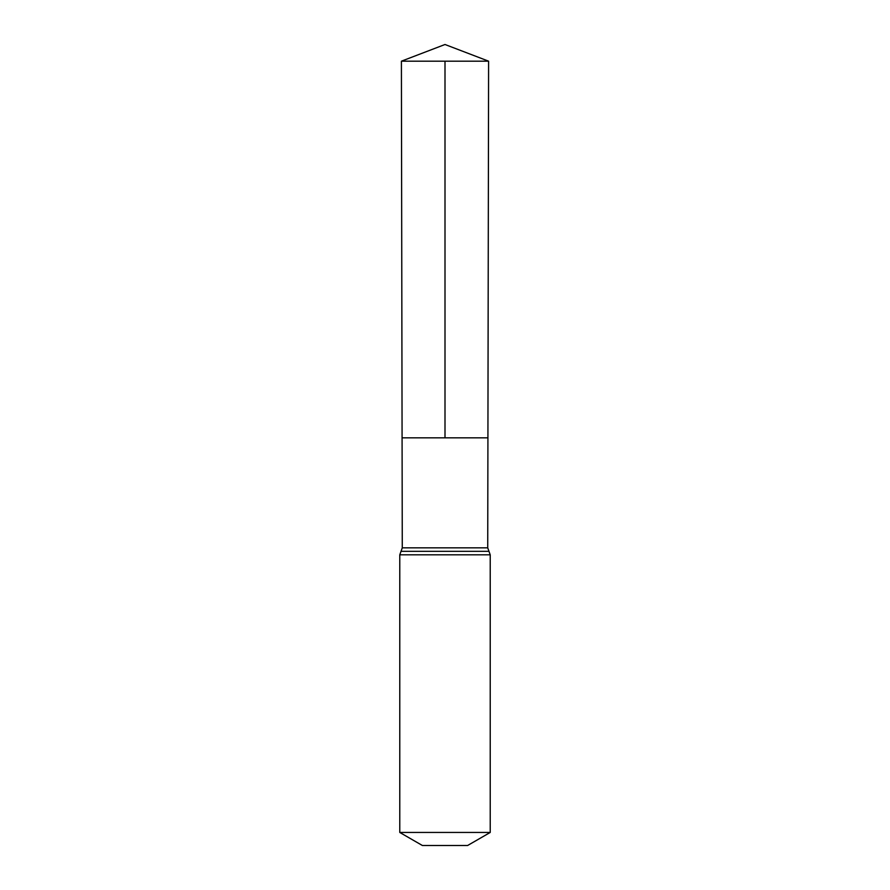 <?xml version="1.0" encoding="UTF-8"?>
<svg xmlns="http://www.w3.org/2000/svg" width="890" height="890" viewBox="0 0 890 890"><rect width="100%" height="100%" fill="white"/><g stroke="black" fill="none" stroke-linecap="round" stroke-linejoin="round"><path stroke-width="1.33" d="M487.731 547.84L487.92 437.824L402.08 437.824L401.401 61.176L488.599 61.176L487.92 437.824L402.08 437.824L402.269 547.84L487.731 547.84L490.223 554.815L490.223 832.45L467.606 845.5L422.394 845.5L399.777 832.45L490.223 832.45M445 61.176L445 437.824L487.92 437.824L488.599 61.176L445 44.5L401.401 61.176M399.777 832.45L399.777 554.815L490.223 554.815M399.777 554.815L401.023 551.333L488.977 551.333M401.023 551.333L402.269 547.84M445 44.5L488.599 61.176"/></g></svg>
